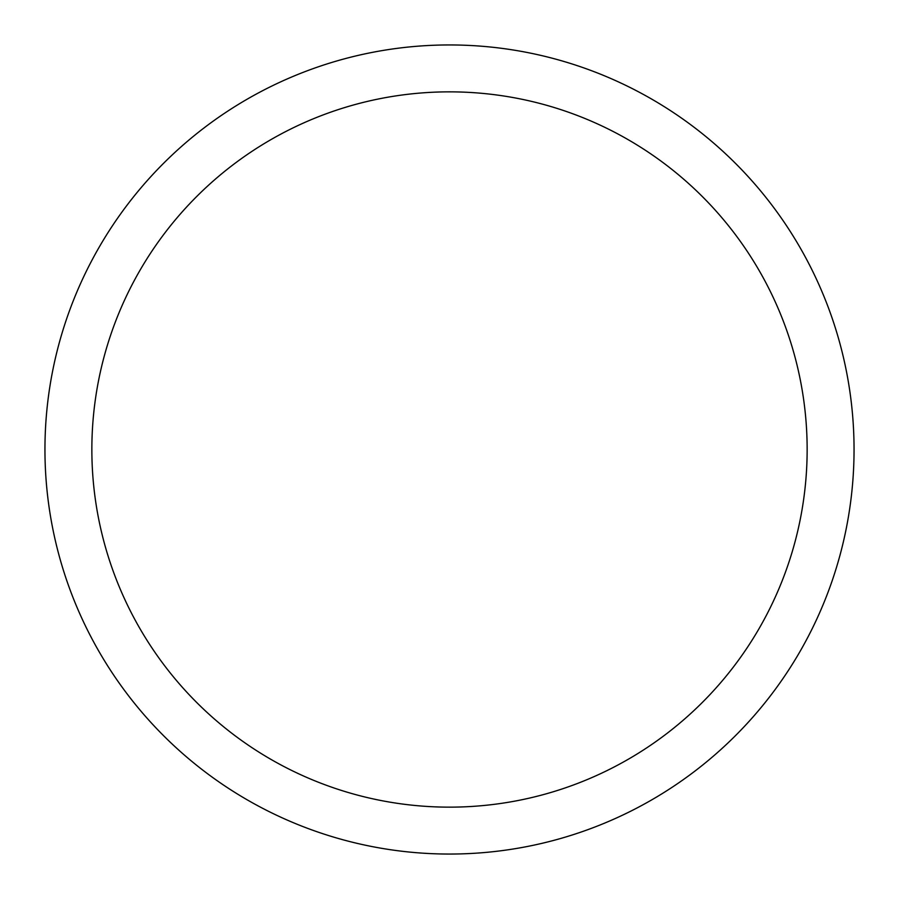 <?xml version="1.0" encoding="UTF-8"?>
<svg xmlns="http://www.w3.org/2000/svg" width="899" height="899" viewBox="0 0 899 899"><rect width="100%" height="100%" fill="white"/><g stroke="black" fill="none" stroke-linecap="round" stroke-linejoin="round"><path stroke-width="1.35" d="M807.145 449.5A357.645 357.645 0 0 1 449.5 807.145A357.645 357.645 0 0 1 91.855 449.5A357.645 357.645 0 0 1 449.5 91.855A357.645 357.645 0 0 1 807.145 449.5M854.05 449.5A404.55 404.55 0 0 1 449.5 854.05A404.55 404.55 0 0 1 44.95 449.5A404.55 404.55 0 0 1 449.5 44.95A404.55 404.55 0 0 1 854.05 449.5"/></g></svg>
